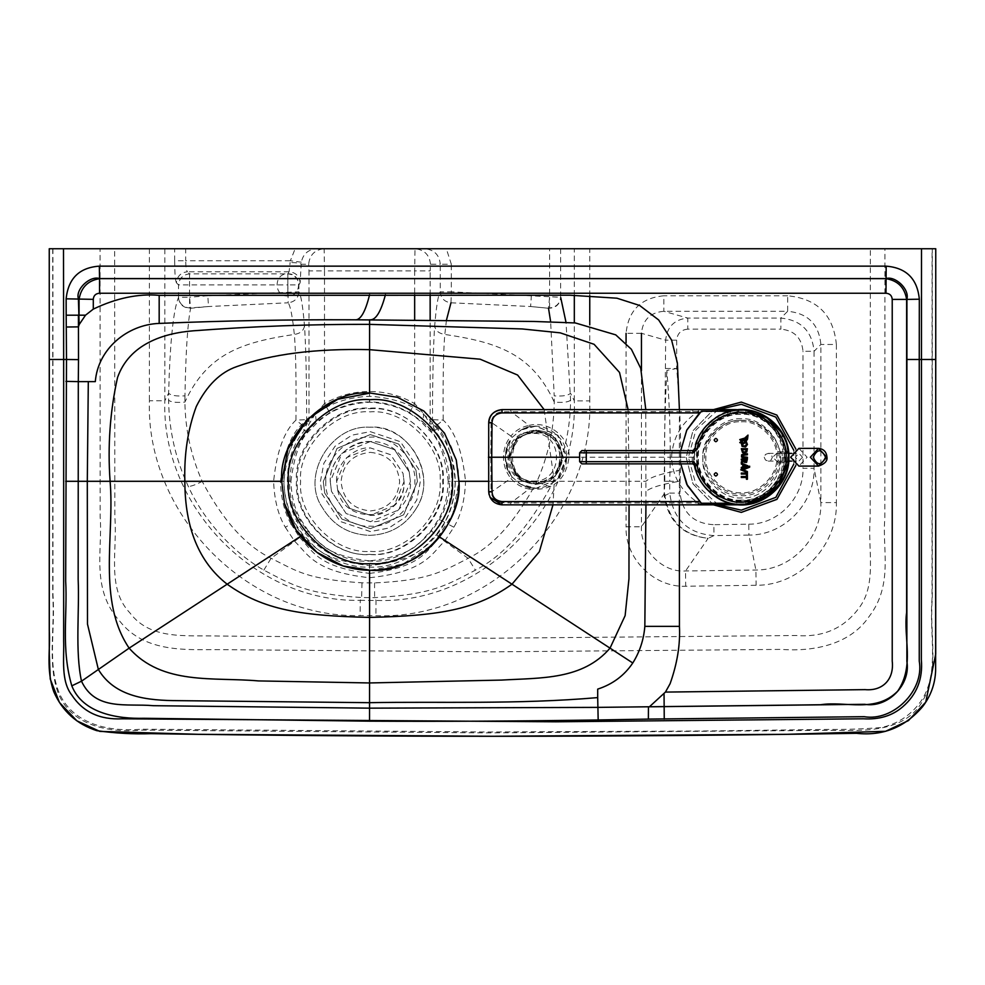 <?xml version="1.0" encoding="UTF-8"?>
<svg xmlns="http://www.w3.org/2000/svg" width="985" height="985" viewBox="0 0 985 985"><rect width="100%" height="100%" fill="white"/><g stroke="black" fill="none" stroke-linecap="round" stroke-linejoin="round"><path stroke-width="0.74" stroke-dasharray="4.92 3.69" d="M430.494 264.251C429.509 254.893 424.35 249.734 415.017 248.737L414.66 270.887L430.149 270.887L430.494 264.251L440.27 264.251C439.347 254.82 434.163 249.648 424.72 248.737L921.492 248.737M316.764 248.737L324.139 248.737C314.806 249.734 309.647 254.893 308.662 264.251L301.188 264.251L301.336 262.207C303.121 253.884 308.268 249.39 316.764 248.737L164.84 248.737L164.84 400.772L149.4 400.772C145.632 512.619 245.487 617.977 360.141 615.6L375.925 615.723C491.687 619.885 593.672 513.801 589.756 400.87L574.317 400.87L574.317 322.858M301.336 262.207L290.378 260.742L295.143 248.737M446.451 320.162L444.814 334.444C442.585 359.808 443.127 407.679 443.188 420.102L437.537 424.658L437.229 428.573L432.353 423.759L434.68 430.568L432.563 430.962L422.848 421.986L409.415 412.666C397.078 405.598 383.805 402.015 369.584 401.942C355.351 402.003 342.078 405.586 329.741 412.666L324.496 403.628L315.409 413.762L316.308 421.986L306.594 430.962L304.476 430.568L306.803 423.759L306.667 419.647L295.968 420.102C296.029 407.704 296.571 359.833 294.343 334.444C292.496 316.69 290.44 306.138 288.186 302.789C294.675 301.939 298.246 298.295 298.886 291.843L298.886 284.911C298.159 278.287 294.466 274.606 287.829 273.879L287.829 284.911L298.886 284.911L300.142 282.806L301.188 264.251C300.277 263.217 296.596 262.638 290.132 262.49L290.378 260.742L185.685 260.742L185.685 248.737M347.176 248.737L391.981 248.737L324.139 248.737L324.496 270.887L309.007 270.887L308.662 264.251M52.931 248.737L52.981 595.211C55.455 629.255 47.071 664.776 59.58 693.883C73.69 724.32 108.953 732.101 141.569 729.183L487.624 731.99L702.637 731.005L829.407 729.417C846.497 729.602 863.919 728.962 881.661 727.496C898.788 723.544 912.282 714.211 922.12 699.485C939.591 671.314 929.126 634.205 932.019 598.917L932.069 248.737M63.508 248.737L100.064 248.737L100.162 516.99C102.908 549.261 90.337 589.141 120.059 621.523C145.287 653.461 188.197 649.398 218.424 649.644L491.367 651.848L781.339 649.398C810.372 651.627 849.156 646.209 869.164 616.438C893.604 584.585 882.08 549.064 884.825 518.763L884.936 248.737M100.064 248.737L114.666 248.737L114.839 516.965C117.572 550.886 106.405 588.217 129.934 612.929C150.471 640.213 185.512 635.091 218.645 636.039L491.367 638.231L796.077 635.51C822.758 637.554 843.579 628.578 858.551 608.582C877.327 584.794 867.637 550.036 870.161 518.738L870.334 248.737M114.666 248.737L164.84 248.737M300.142 282.806C299.465 276.132 295.783 272.451 289.085 271.774L187.458 271.774L189.563 273.879L189.563 297.285L190.634 308.256C187.667 322.649 185.771 351.842 184.946 395.835C176.364 396.401 170.922 395.514 168.62 393.187L164.84 400.772C161.22 504.788 253.822 602.66 360.264 600.333L360.141 615.6M285.293 527.209L294.613 541.27L299.686 537.539L291.154 524.143L285.293 527.209C278.238 515.352 274.347 500.097 273.608 481.406C276.736 451.376 284.185 430.938 295.968 420.102L301.619 424.658L306.667 419.647C306.667 407.273 306.507 354.772 304.476 325.727C302.826 306.089 300.967 294.798 298.886 291.843L207.798 295.734L208.525 306.52L189.563 307.973C182.976 307.221 179.295 303.663 178.531 297.285L178.42 297.605C173.286 310.349 170.023 342.214 168.62 393.187L168.583 400.181C169.1 430.704 175.662 459.441 188.295 486.368C206.702 527.098 240.82 557.35 263.832 570.118C291.917 584.684 305.498 593.832 361.667 597.55L360.264 600.333L376.024 600.456C483.5 604.445 578.06 505.896 574.317 400.87L570.537 393.224C568.234 395.551 562.792 396.426 554.21 395.871L550.664 321.849M641.457 370.705L641.457 526.79C639.807 549.137 662.105 572.827 685.535 570.968L755.889 570.019C791.657 570.364 821.982 537.404 820.874 502.596L836.376 502.596L836.376 344.479L820.874 344.479L814.066 351.288C812.096 331.132 801.027 320.063 780.871 318.081L687.776 318.081L663.841 311.285L663.841 295.783C640.976 297.913 628.381 310.423 626.066 333.299L641.457 333.299C642.786 319.829 650.248 312.491 663.841 311.285L787.68 311.285L780.871 318.081L780.871 329.15L687.776 329.15L687.776 318.081C674.38 319.399 667.017 326.774 665.675 340.182L641.457 333.299M836.376 344.479C833.482 314.904 817.255 298.664 787.68 295.783L787.68 311.285C807.86 313.23 818.917 324.299 820.874 344.479L820.874 502.596L814.066 468.318L814.066 351.288L802.997 351.288C801.692 337.843 794.316 330.467 780.871 329.15M687.776 329.15C681.029 329.803 677.335 333.472 676.67 340.182L665.675 340.182L664.124 493.965L641.457 526.79L626.066 526.79C624.884 558.199 653.695 587.663 685.708 586.235L756.123 585.287C800.239 585.644 837.681 545.222 836.376 502.596M676.67 340.182L676.67 368.488L665.675 368.488L666.857 370.446C664.74 410.745 664.075 447.683 664.838 481.283L664.198 495.96C668.298 521.447 682.937 535.581 708.129 538.339L685.535 570.968L685.708 586.235M548.522 308.256L530.632 306.52L548.522 308.256C555.7 308.059 559.775 304.513 560.736 297.605L560.625 297.285C559.862 303.663 556.18 307.221 549.593 307.973L548.46 307.936L549.593 297.285L549.593 248.737M560.625 248.737L560.625 297.285L451.327 291.843L450.97 302.789C444.481 301.939 440.911 298.295 440.27 291.843L440.27 264.251L451.327 264.251L446.34 248.737M450.97 302.789L530.632 306.52L531.358 295.734M184.946 395.835L184.897 402.077C185.278 429.682 191.053 456.141 202.221 481.419C222.672 520.166 245.634 545.788 271.109 558.298C297.741 571.46 306.2 579.155 361.975 582.824L374.546 582.911C428.093 580.448 441.859 571.866 468.109 558.347C493.46 545.936 516.411 520.302 536.96 481.419L465.548 481.406C462.433 451.401 454.984 430.974 443.188 420.102L432.489 419.647L432.353 423.759L430.149 424.055L423.747 413.762L414.66 403.628L414.66 319.916M263.832 570.118L271.109 558.298L294.613 541.27C307.726 553.57 313.279 571.596 369.572 577.739C425.963 571.632 431.578 553.361 444.543 541.27L453.863 527.209C460.968 515.167 464.858 499.912 465.548 481.406L458.702 481.456C458.099 459.81 451.044 440.874 437.537 424.658L432.489 419.647C432.489 407.224 432.649 354.748 434.68 325.727C436.33 306.064 438.202 294.774 440.27 291.843L451.327 291.843L451.327 264.251M291.154 524.143C284.616 512.816 281.045 498.582 280.454 481.456C283.557 453.814 290.612 434.877 301.619 424.658L301.927 428.573L304.476 430.568C280.22 457.803 282.067 510.956 308.17 536.456C324.779 554.235 345.242 563.371 369.584 563.839C395.945 563.297 417.64 552.696 434.68 532.035C457.766 505.564 457.335 456.375 434.68 430.568L437.229 428.573C458.247 458.357 460.783 489.644 444.851 522.419C432.28 548.399 396.783 568.911 369.584 567.064C341.635 568.813 306.224 547.66 294.306 522.419C278.373 489.644 280.91 458.357 301.927 428.573L306.803 423.759L309.007 424.055L309.007 270.887M329.741 412.666L316.308 421.986C299.218 437.845 290.403 457.619 289.861 481.296C286.352 521.213 330.615 564.627 369.584 561.019C408.541 564.627 452.804 521.213 449.295 481.296C448.754 457.619 439.938 437.845 422.848 421.986L423.747 413.762M409.415 412.666L414.66 403.628C400.698 395.613 385.677 391.574 369.584 391.488C353.48 391.574 338.458 395.613 324.496 403.628L324.496 270.887L414.66 270.887L414.66 294.761M315.409 413.762L309.007 424.055L306.594 430.962M176.426 282.806C175.342 280.688 174.751 273.337 174.653 260.742L185.685 260.742C185.783 267.034 186.374 270.715 187.458 271.774C180.834 272.513 177.165 276.194 176.426 282.806L178.531 284.911C179.27 278.299 182.939 274.618 189.563 273.879L287.829 273.879L289.085 271.774L290.132 262.49M361.975 582.824L361.667 597.55L374.62 597.649C432.71 594.571 446.894 584.905 475.398 570.167C502.744 556.34 527.911 528.403 550.898 486.356C563.814 458 570.377 429.275 570.574 400.181L566.018 322.354M550.898 486.356C548.374 486.528 543.732 484.879 536.96 481.419C548.116 456.178 553.878 429.731 554.26 402.077L554.21 395.871M664.838 493.977L664.887 495.48C668.913 521.016 683.331 535.298 708.129 538.339L714.002 535.594L713.854 524.685L748.76 524.192L748.92 535.101C784.959 535.347 815.149 502.399 814.066 468.318L802.997 468.318L802.997 351.288M680.056 481.283C681.46 446.254 680.327 408.664 676.67 368.488L666.857 370.446C669.972 408.603 670.933 445.552 669.726 481.296L680.056 481.283L680.069 493.103C682.494 513.111 693.76 523.626 713.854 524.685M664.198 495.96L669.726 493.116C673.124 519.489 687.887 533.648 714.002 535.594L748.92 535.101L755.889 570.019L756.123 585.287M664.136 481.283L669.726 481.296L669.726 493.116L680.069 493.103M178.42 297.605C179.381 304.513 183.456 308.059 190.634 308.256L208.525 306.52L288.186 302.789L287.829 284.911C287.829 299.194 287.829 299.194 287.829 284.911C287.829 299.194 287.829 299.194 287.829 284.911C287.829 270.629 287.829 270.629 287.829 284.911C287.829 270.629 287.829 270.629 287.829 284.911L178.531 284.911L178.531 297.285L189.563 297.285L189.563 307.973M645.938 504.849L645.791 409.612M679.391 504.849L679.391 481.296C661.6 484.238 650.445 487.624 645.926 491.453M628.11 409.612L629.058 481.296L645.914 481.296C650.445 477.159 661.6 473.514 679.391 470.374L679.404 409.612M679.391 470.374L679.391 481.296M439.569 536.96L436.269 534.806C425.224 544.311 420.841 559.96 369.584 565.636C315.385 558.951 314.781 544.262 302.887 534.806L294.38 522.333C288.026 511.806 284.493 498.127 283.803 481.296C287.164 452.041 294.084 433.24 304.562 424.88C311.075 418.317 327.291 398.26 369.584 396.253C415.83 399.393 427.822 419.056 434.841 425.163C445.023 433.104 451.856 451.819 455.353 481.296C454.664 498.127 451.13 511.806 444.777 522.333L436.269 534.806L430.999 530.706C420.94 539.571 417.886 555.183 369.584 560.884L369.584 570.253M417.024 507.213C406.3 525.19 390.491 534.572 369.584 535.372C348.665 534.572 332.856 525.19 322.132 507.213C300.622 475.817 330.948 424.646 369.584 427.231C407.445 423.402 437.808 474.561 417.024 507.213C437.5 473.465 409.021 425.446 369.584 427.231C330.948 424.646 300.622 475.817 322.132 507.213C332.856 525.19 348.665 534.572 369.584 535.372C390.491 534.572 406.3 525.19 417.024 507.213M780.428 459.145C782.164 478.328 760.839 499.641 741.668 497.905C722.485 499.641 701.172 478.328 702.908 459.145C701.172 439.975 722.485 418.662 741.668 420.386C760.839 418.662 782.164 439.975 780.428 459.145C782.164 439.975 760.839 418.662 741.668 420.386C722.485 418.662 701.172 439.975 702.908 459.145C701.172 478.328 722.485 499.641 741.668 497.905C760.839 499.641 782.164 478.328 780.428 459.145M337.633 489.816L336.636 481.665C335.109 464.982 353.64 446.427 370.323 447.916L390.688 454.738L403.062 473.428L404.072 481.616L403.05 473.379L404.059 481.566L394.209 505.428L370.372 515.327L350.007 508.494L337.633 489.816L336.624 481.628L346.474 457.766L370.311 447.879L390.676 454.701L403.05 473.379M337.646 489.865L350.02 508.543L370.385 515.364C387.068 516.854 405.598 498.299 404.072 481.616C406.251 520.031 344.922 527.64 337.646 489.865M370.311 441.526L394.505 449.64L409.206 471.84L410.413 481.566L398.703 509.91L370.372 521.668L346.178 513.567L331.477 491.367L330.271 481.628L341.98 453.285L370.311 441.526M331.477 491.367L330.283 481.677C328.793 442.277 391.87 419.942 409.218 471.877L410.425 481.616C412.235 501.439 390.208 523.491 370.385 521.718L346.191 513.616L331.489 491.416L330.283 481.677C328.473 461.854 350.5 439.802 370.323 441.575L394.517 449.689L409.206 471.84M456.289 460.057L458.284 470.744L458.948 481.579L452.755 514.195L433.055 544.249L403.037 563.999L370.422 570.253L343.26 566.006L316.924 552.326L296.19 530.127L284.431 503.249M370.409 551.378C404.921 554.481 443.25 516.091 440.098 481.579C443.201 447.067 404.798 408.738 370.298 411.878C335.787 408.787 297.458 447.178 300.597 481.69C297.507 516.202 335.897 554.53 370.409 551.378M370.311 434.57L398.716 444.087L415.978 470.153L417.394 481.579L403.641 514.86L370.385 528.662L341.967 519.12L324.718 493.066L323.302 481.64L337.055 448.36L370.311 434.557L398.716 444.075L415.965 470.128L417.381 481.566L403.628 514.835L370.385 528.649L341.98 519.144L324.718 493.079L323.302 481.653L337.055 448.372L370.311 434.57M370.298 431.639L400.476 441.748L418.797 469.426L420.3 481.554L416.815 499.949L405.697 516.903L388.767 528.034L370.385 531.555L340.207 521.447L321.886 493.768L320.384 481.64L323.88 463.245L334.986 446.303L351.916 435.161L370.298 431.639M370.385 531.58L340.219 521.471L321.886 493.793L320.384 481.653L323.88 463.258L334.986 446.316L351.916 435.173L370.311 431.652L400.476 441.76L418.797 469.439L420.312 481.579L416.815 499.974L405.697 516.916L388.767 528.058L370.385 531.58M370.298 408.726C406.362 405.438 446.488 445.503 443.262 481.579C446.55 517.642 406.485 557.769 370.409 554.543C334.334 557.83 294.207 517.765 297.445 481.69C294.146 445.614 334.223 405.488 370.298 408.726M764.225 457.237L765.431 459.995L768.275 461.115L771.206 459.909L772.326 457.237L771.206 454.565L768.337 453.359L765.431 454.467L764.225 457.237M802.504 457.237L798.909 461.103L795.301 457.237L798.897 453.359L802.504 457.237M798.897 448.372L807.134 457.237L798.897 466.09M536.296 430.802C502.547 429.349 502.547 485.112 536.296 483.66C570.056 485.112 570.056 429.349 536.296 430.802L523.601 432.92C502.793 440.627 502.793 473.834 523.601 481.542L535.027 483.66L544.176 481.542C564.996 473.834 564.996 440.627 544.176 432.92L535.027 430.802M536.296 482.096C504.554 483.463 504.554 430.999 536.296 432.366C568.049 430.999 568.049 483.463 536.296 482.096M536.296 483.66L535.027 483.66M545.136 481.542L524.562 481.542M523.601 481.542L544.176 481.542M533.685 481.037C564.085 482.342 564.085 432.119 533.685 433.425C503.273 432.119 503.273 482.342 533.685 481.037M523.601 432.92L544.176 432.92M545.136 432.92L524.562 432.92M741.311 501.525C717.56 503.261 694.881 477.368 697.023 457.237C694.881 437.094 717.56 411.213 741.311 412.937C765.074 411.213 787.754 437.094 785.611 457.237C787.754 477.368 765.074 503.261 741.311 501.525M741.311 418.81C722.3 417.086 701.172 438.226 702.884 457.237C701.172 476.248 722.3 497.376 741.311 495.664C760.321 497.376 781.462 476.248 779.738 457.237C781.462 438.226 760.321 417.086 741.311 418.81M741.311 420.496C759.484 418.859 779.689 439.064 778.051 457.237C779.689 475.41 759.484 495.615 741.311 493.965C723.138 495.615 702.933 475.41 704.583 457.237C702.933 439.064 723.138 418.859 741.311 420.496M741.311 421.802C758.844 420.213 778.335 439.704 776.746 457.237C778.335 474.77 758.844 494.261 741.311 492.672C723.778 494.261 704.287 474.77 705.876 457.237C704.287 439.704 723.778 420.213 741.311 421.802M512.114 477.06L507.866 470.177C506.955 469.907 506.031 465.585 505.059 457.237C506.13 448.483 507.066 444.173 507.866 444.297L512.114 437.414L520.782 430.174C539.718 418.022 567.766 434.804 566.461 457.237C567.766 479.658 539.718 496.452 520.782 484.288L512.114 477.06L510.895 478.439C506.019 472.246 503.557 465.179 503.483 457.237C503.544 449.283 506.019 442.228 510.895 436.035L491.109 422.257C492.266 416.076 495.812 412.592 501.771 411.829L698.353 411.545L741.2 409.612L693.083 412.543L692.689 409.723L741.2 409.612L698.353 409.612L698.353 411.545C681.718 422.109 672.78 437.34 671.548 457.237C672.25 476.248 681.177 491.478 698.353 502.929L698.353 504.849L501.993 504.849L501.771 502.645L510.809 502.929L529.08 489.065C552.573 491.133 565.895 480.52 569.034 457.237C570.315 438.657 549.741 420.139 529.08 425.409L510.809 411.545L510.809 409.612L698.353 409.612M692.775 409.612L739.772 409.612L692.689 409.723M563.395 457.237L555.528 438.054L536.529 430.1L517.531 438.054L509.664 457.237L517.531 476.42L536.529 484.361L555.528 476.42L563.395 457.237M508.888 457.237L516.768 438.054L535.766 430.1L554.764 438.054L562.632 457.237L554.764 476.42L535.766 484.361L516.768 476.42L508.888 457.237C510.599 473.6 519.563 482.638 535.766 484.361C551.969 482.638 560.921 473.6 562.632 457.237C560.921 440.874 551.969 431.824 535.766 430.1C519.563 431.824 510.599 440.874 508.888 457.237M512.114 437.414L510.895 436.035C515.635 430.396 521.705 426.862 529.08 425.409L529.548 426.924C528.502 426.616 524.722 428.241 518.208 431.787L529.548 426.924L536.246 426.234L558.002 435.296L566.843 457.237L558.002 479.166L536.246 488.24L529.548 487.538L520.806 484.3L535.815 488.24C538.955 488.437 527.135 488.425 521.213 484.534L518.208 482.687C524.722 486.233 528.502 487.846 529.548 487.538L529.08 489.065C521.705 487.612 515.635 484.066 510.895 478.439L491.109 492.204L488.708 491.675L488.412 457.237L488.708 491.675M535.458 426.234L521.213 429.94C527.135 426.037 538.955 426.037 535.815 426.222L557.498 435.308L566.461 457.237L557.498 479.153L536.209 488.24M509.516 441.132L507.878 444.284L505.133 457.237L503.483 457.237M507.866 444.297L505.059 457.237L507.878 470.177L505.12 457.237L510.993 438.891M507.878 470.177L509.516 473.342M680.401 457.237L680.77 450.588L680.77 463.873L680.401 457.237L579.636 457.237M729.7 410.45L741.311 409.612C717.757 407.482 691.568 433.671 693.699 457.237C691.568 480.791 717.757 506.979 741.311 504.849L740.794 504.849M740.794 409.612L736.46 409.612L740.794 409.612M501.993 409.612L510.809 409.612L501.993 409.612L501.771 411.829M741.311 409.612L758.844 412.961L774.986 423.562L785.587 439.704L788.936 457.237L788.689 462.027M740.966 504.849L732.865 504.098L741.299 504.849L734.576 504.886M488.412 457.237L488.708 422.787L491.109 422.257L488.732 422.048L488.412 457.237L490.776 457.237L491.084 491.65M501.771 502.645C495.812 501.87 492.266 498.398 491.109 492.204L488.732 492.426M489.04 494.495L490.037 497.351M734.453 504.763L698.353 502.929L510.809 502.929L510.809 504.849M737.802 504.849L740.215 504.849M731.584 410.622L704.632 426.862L693.699 457.237C692.393 482.158 717.142 506.265 741.299 504.849L737.334 504.689M738.787 409.686L737.47 409.772M699.535 412.912L701.394 411.238M728.358 503.433L729.7 503.606M730.735 410.302L729.86 410.856M785.057 457.237C787.015 478.882 762.956 502.929 741.311 500.971C719.666 502.929 695.619 478.882 697.565 457.237C695.619 435.592 719.666 411.533 741.311 413.491C762.956 411.533 787.015 435.592 785.057 457.237M782.287 457.237L782.065 461.534L778.458 462.778L772.72 457.237L778.458 451.696L782.065 452.928L782.287 457.237M788.763 461.165L788.763 453.297M752.429 503.532L741.311 504.849L729.971 503.483M784.503 457.237C786.436 435.863 762.686 412.112 741.311 414.045C719.949 412.112 696.198 435.863 698.119 457.237C696.198 478.599 719.949 502.35 741.311 500.429C762.686 502.35 786.436 478.599 784.503 457.237M739.021 409.674L737.248 409.785M730.02 411.545L733.406 410.4M741.286 409.6L735.844 409.735M713.522 504.862L692.984 483.795L686.163 457.237L692.972 430.691L713.497 409.612L692.886 430.851L686.163 457.594L693.071 483.955L713.522 504.862M795.843 449.012L795.843 465.462L795.843 449.012M741.311 500.097C720.109 502.005 696.543 478.439 698.451 457.237C696.543 436.035 720.109 412.456 741.311 414.377C762.513 412.456 786.092 436.035 784.171 457.237C786.092 478.439 762.513 502.005 741.311 500.097M695.016 448.778L694.437 453.002L692.233 452.804L693.206 450.564L581.852 450.588L579.636 452.804L579.636 461.669L581.852 463.873L692.837 463.873L692.233 461.669L694.437 461.46L695.016 465.696L692.837 463.873L695.016 465.696L694.253 457.237L695.053 466.09M746.433 476.506L741.323 476.506L741.323 477.491L746.433 477.491L746.433 479.252L747.393 479.252L747.393 474.733L746.433 474.733L746.433 476.506M747.393 474.044L747.393 473.083L741.323 473.083L741.323 474.044L747.393 474.044M747.393 472.566L747.393 471.532L743.256 469.808L749.634 467.198L749.634 466.176M743.774 465.117L745.362 465.794L743.774 466.422L743.774 465.117M747.923 465.831L741.323 463.024L741.323 464.058L742.776 464.686L742.776 466.828L741.311 467.432M744.598 460.758L744.598 460.02L746.433 460.02L745.941 461.645L744.598 460.758M741.323 459.047L741.323 460.02L743.601 460.02L741.323 461.866L741.323 462.999L743.687 461.411L744.352 462.359L746.556 462.445L747.393 461.14L747.393 459.035L741.323 459.047M744.032 457.237L742.468 456.646L742.419 455.415L747.393 454.787L747.393 453.777L743.7 453.777L741.606 454.836L741.52 457.028L743.441 458.21L747.393 458.21L747.393 457.237L744.032 457.237M743.626 452.004L742.271 449.702L746.445 449.702L745.559 451.77L743.626 452.004M747.393 448.717L741.323 448.717L741.348 450.182L742.505 452.534L745.99 452.694L747.393 448.717M743.195 439.482L742.074 440.504L741.52 440L743.195 439.482M746.285 441.686L746.125 445.282L743.872 446.23L742.259 444.752L742.776 442.647L741.545 442.228L746.839 437.365L743.232 443.976L745.116 442.745L747.529 439.175L748.009 435.087L744.722 438.103L739.76 439.581L741.373 441.132L739.772 442.61L741.323 443.115L742.087 446.439L745.583 447.005L747.443 444.481L746.285 441.686M715.849 438.411C713.706 439.519 713.706 440.627 715.849 441.736C717.979 440.627 717.979 439.519 715.849 438.411M715.849 472.738C713.706 473.847 713.706 474.955 715.849 476.063C717.979 474.955 717.979 473.847 715.849 472.738M695.053 448.372L694.253 457.237L695.188 447.904M780.809 482.847L788.382 457.237L788.246 460.672M695.669 468.725L712.918 494.765L741.311 504.295M781.179 432.193L788.382 457.237L788.246 453.789M745.743 504.086L745.743 501.87C761.073 498.964 772.302 490.037 779.418 475.102C784.663 463.184 784.663 451.278 779.418 439.372C772.302 424.424 761.073 415.51 745.743 412.604L745.743 410.376L741.311 410.166L712.918 419.696L695.669 445.749M745.743 412.604C720.355 409.317 695.693 431.639 696.469 457.237C695.693 482.822 720.355 505.157 745.743 501.87M49.275 248.737L49.287 359.488M935.713 359.488L935.725 248.737M52.71 248.737L52.71 595.211C55.086 629.513 47.095 664.259 58.571 694.154C72.262 726.068 109.618 733.099 141.557 730.131L487.624 732.902L829.419 730.353C862.909 730.735 905.535 733.345 923.179 699.966C939.813 670.625 929.36 634.512 932.29 598.917L932.29 248.737M149.4 248.737L149.4 400.772M589.756 400.87L589.756 324.915M589.756 295.672L589.756 248.737M626.066 342.977L626.066 526.79M787.68 295.783L663.841 295.783M574.317 295.254L574.317 248.737M374.546 582.911L374.62 597.649L376.024 600.456L375.925 615.723M549.593 307.973L549.593 297.285M432.563 430.962L430.149 424.055L430.149 320.026M430.149 294.774L430.149 270.887M570.574 400.181C568.197 402.212 562.755 402.84 554.26 402.077C532.023 353.874 497.585 342.251 444.814 334.444C438.744 333.496 435.37 330.591 434.68 325.727M304.476 325.727C303.786 330.591 300.413 333.496 294.343 334.444C241.584 342.251 207.133 353.874 184.897 402.077C176.401 402.84 170.971 402.212 168.583 400.181M174.653 260.742L174.653 248.737M280.454 481.456L202.221 481.419C195.449 484.891 190.807 486.528 188.295 486.368M299.686 537.539C311.888 549.248 316.111 567.126 369.584 573.381L369.498 597.624M369.584 573.381C423.131 567.163 427.404 549.051 439.47 537.539L468.109 558.347L475.398 570.167M748.76 524.192C778.446 524.463 803.858 497.29 802.997 468.318M458.702 481.456C458.111 498.582 454.541 512.803 448.003 524.143L439.47 537.539M453.863 527.209L448.003 524.143M369.584 554.37C405.734 557.645 445.922 517.457 442.659 481.296C445.922 445.146 405.734 404.946 369.584 408.221C333.423 404.946 293.234 445.146 296.497 481.296C293.234 517.457 333.423 557.645 369.584 554.37M207.798 295.734L189.563 297.285M544.139 409.612L554.309 481.296L629.058 481.296L629.058 504.849M488.622 481.296L554.309 481.296L552.979 504.849M369.584 560.884C321.27 555.171 318.217 539.571 308.157 530.706L300.61 536.296M308.157 530.706L300.487 519.046C294.7 509.307 291.511 496.723 290.92 481.32L281.759 481.296M300.487 519.046L294.38 522.333M290.92 481.32C294.306 454.664 300.794 437.512 310.373 429.854C316.345 423.932 330.234 404.33 369.584 402.212L369.584 393.052M458.948 481.296L448.237 481.32C447.646 496.723 444.457 509.307 438.67 519.046L430.999 530.706M444.777 522.333L438.67 519.046M448.237 481.32C444.851 454.651 438.362 437.5 428.77 429.854C422.774 423.895 408.898 404.33 369.584 402.212M370.335 452.349C388.004 454.208 397.768 463.96 399.651 481.628C397.792 499.284 388.041 509.06 370.372 510.944C352.716 509.085 342.94 499.333 341.056 481.665C342.915 463.997 352.667 454.233 370.335 452.349M325.85 481.69C323.843 459.675 348.296 435.173 370.323 437.155C392.338 435.148 416.827 459.601 414.857 481.616C416.864 503.63 392.412 528.12 370.385 526.15C348.37 528.157 323.88 503.704 325.85 481.69M569.034 457.237L566.843 457.237M529.548 426.924L536.246 426.234M491.084 422.824L490.776 457.237M671.548 457.237L693.699 457.237M718.188 409.612L695.927 429.989L688.38 457.237L695.939 484.509L718.25 504.874M793.787 464.181L793.787 450.293M579.636 452.804L586.272 452.804L586.272 461.669L692.233 461.669L692.233 452.804L586.272 452.804L586.272 450.588M586.272 463.873L586.272 461.669L579.636 461.669M287.829 295.993C273.534 296.67 273.534 273.153 287.829 273.842C302.112 273.153 302.112 296.67 287.829 295.993M768.275 461.115L788.776 461.115M791.497 461.115L798.897 461.115M768.275 453.359L788.776 453.359M791.497 453.359L798.897 453.359M536.529 430.1L535.766 430.1M535.766 484.361L536.529 484.361M511.018 475.62L505.133 457.237M529.548 487.538L536.246 488.24M778.446 462.765L788.603 462.765M778.446 451.696L788.603 451.696M787.532 448.347L787.532 466.127"/><path stroke-width="1.48" d="M415.03 248.737L424.72 248.737M415.017 248.737L391.981 248.737M63.656 359.488L49.262 359.488L49.262 630.535C50.53 650.051 45.839 669.098 53.818 691.815C62.338 711.17 76.67 724.123 96.825 730.673C115.577 733.296 133.566 734.293 150.779 733.653C386.021 737.272 621.264 737.149 856.507 733.308C882.905 736.177 904.932 727.299 922.6 706.664C930.726 696.038 935.073 684.095 935.615 670.834L935.738 359.488L935.713 654.138L925.74 702.17L908.392 720.626L885.601 731.301L787.384 734.305L492.697 736.263L198.01 734.305L99.805 731.399L76.916 720.86L59.457 702.477L50.235 679.01L49.287 654.138L49.287 359.488L63.656 359.488L63.656 641.026C64.271 658.054 60.627 680.844 71.77 695.028C82.962 711.995 99.756 719.924 122.177 718.804L555.909 721.796L863.291 718.791C879.223 719.764 892.324 715.787 902.605 706.885C916.739 694.745 922.982 679.022 921.344 659.716L921.492 248.737L935.75 248.737L49.275 248.737L63.508 248.737L63.656 359.488L66.5 359.488L66.278 327.02L78.455 326.872L78.418 315.188L66.18 315.212L66.143 298.824C68.236 278.459 79.305 267.563 99.337 266.147L886.18 266.147C906.323 267.797 917.38 278.817 919.325 299.206L919.251 359.488L935.713 359.488L935.713 654.138L925.74 702.17L908.392 720.626L885.601 731.301L787.384 734.305L492.697 736.263L198.01 734.305L99.805 731.399L76.916 720.86L59.457 702.477L50.235 679.01L49.287 654.138L49.25 248.737M598.166 719.961C519.218 721.155 443.004 721.549 369.535 721.168L143.761 718.287C118.853 718.951 82.949 714.002 71.806 685.843C60.898 648.561 67.596 614.381 65.675 581.052L66.5 359.488L78.517 359.623L78.455 326.872L79.157 324.582L78.406 298.8C75.291 289.134 90.189 275.406 99.423 278.558L886.081 278.558C895.02 275.714 909.66 288.864 906.914 299.181L906.877 661.428C911.026 685.031 887.374 708.289 864.707 704.3L648.438 706.811L648.364 719.099L598.166 719.961L597.698 697.602C517.199 704.583 439.298 701.369 369.584 702.687L178.383 700.655C147.688 700.569 114.999 697.257 98.365 669.492L87.493 624.121L87.296 481.296L88.305 381.626L95.311 381.626C97.909 348.801 127.471 324.558 159.176 323.412L159.176 295.352C138.269 293.505 116.316 298.098 93.292 309.118L93.292 299.341L66.143 298.824M79.157 324.582L85.51 315.188L79.059 315.188L79.059 299.341C81.053 287.46 87.874 280.577 99.547 278.669L99.337 266.147M93.292 299.341C93.612 295.549 95.705 293.518 99.547 293.234L885.983 293.234L886.18 266.147M99.547 293.234L99.547 278.669L885.983 278.669C897.791 280.59 904.673 287.509 906.631 299.403L919.325 299.206M550.664 321.849L548.522 308.256M450.97 302.789L446.451 320.162M885.983 293.234C889.824 293.542 891.905 295.599 892.225 299.403L906.631 299.403L906.631 612.362C903.22 637.554 914.831 665.811 897.717 691.138C875.616 713.472 845.315 700.766 820.64 704.743L597.698 707.378L369.584 708.153L153.352 705.691C126.72 703.29 95.52 711.133 81.496 681.201C74.983 650.974 79.551 611.66 78.16 579.463L78.295 381.626L65.909 381.38M78.517 359.623L78.295 381.626L88.305 381.626M93.292 309.118L85.51 315.188M892.225 299.403L892.225 661.046C894.306 679.342 882.683 691.248 865.039 689.635L665.429 692.086L649.878 706.368M665.429 692.086L670.096 683.713C677.261 663.508 680.364 644.387 679.428 626.361L644.843 626.361C643.747 639.721 639.721 651.922 632.776 662.991C624.281 675.587 612.596 684.292 597.698 689.118L597.698 697.602M632.776 662.991L610.023 648.142C582.726 679.982 541.171 677.754 501.587 680.081L369.584 682.95L258.415 680.918C213.61 676.917 162.476 685.622 129.133 648.142C97.084 600.616 114.752 535.163 110.098 481.296L65.712 481.296M645.791 409.612L640.742 368.353L631.385 349.281L615.748 334.863L575.314 322.945L533.71 321.455L354.834 319.793C289.504 319.522 224.284 320.716 159.176 323.412M679.404 409.612L677.397 363.034L671.598 340.084L658.657 319.953L639.597 305.461L616.918 298.196L570.032 295.217L159.176 295.352M644.843 626.361L645.938 504.849M679.428 626.361L679.391 504.849M369.584 319.78C375.519 320.568 380.813 312.22 385.43 294.737C380.813 312.22 375.519 320.568 369.584 319.78L369.584 324.361L522.173 328.941L560.219 332.844L594.078 344.294L619.516 372.428L628.11 409.612M284.431 503.249C288.346 518.824 296.14 532.528 307.788 544.385C317.65 554.112 328.99 561.154 341.783 565.525C360.904 571.866 380.001 571.854 399.097 565.464C434.545 554.395 460.143 516.448 458.961 481.579L456.289 460.057L458.961 481.579C462.95 525.411 414.266 574.181 370.422 570.253L343.26 566.006L316.924 552.326L296.19 530.127L284.431 503.249L281.759 481.727C277.758 437.894 326.454 389.124 370.286 393.052L397.447 397.3L423.784 410.979L444.518 433.178L456.289 460.057L444.518 433.178L423.784 410.979L397.447 397.3L370.286 393.052L337.683 399.294L307.652 419.056L287.952 449.098L281.759 481.714L284.431 503.237M798.897 466.09L790.672 457.237L798.897 448.372L818.56 448.372L826.797 457.237L818.56 466.09L810.335 457.237L818.56 448.372C823.731 448.988 826.526 451.93 826.957 457.237C827.572 460.955 824.777 463.91 818.56 466.09L798.897 466.09M488.708 422.787L492.032 422.787C492.352 417.037 495.677 413.737 501.993 412.912L501.993 409.612C494.039 410.437 489.619 414.833 488.708 422.787L488.708 491.675C489.619 499.641 494.039 504.024 501.993 504.849L741.311 504.849L725.686 503.237L701.394 503.237L686.705 484.214L680.77 463.873L687.419 485.617L701.394 503.237M490.037 497.351L501.993 504.849L501.993 501.562C495.677 500.725 492.352 497.437 492.032 491.675L488.708 491.675L489.04 494.495M492.032 491.675L491.737 457.237L488.412 457.237M501.993 412.912L699.535 412.912L686.828 430.014L680.77 450.588L686.705 430.26L701.394 411.238L725.686 411.238L730.735 410.302M492.032 422.787L491.737 457.237L579.636 457.237M740.203 409.625L738.787 409.686M501.993 409.612L736.46 409.612L501.993 409.612C493.682 410.991 489.262 415.141 488.732 422.048L488.732 422.048M733.406 410.4L739.021 409.674M501.993 504.849L737.802 504.849M698.353 504.332L737.666 504.825M737.47 409.772L731.584 410.622M725.686 503.237L728.358 503.433M729.7 503.606L732.865 504.098C760.814 510.107 789.822 485.876 788.874 457.299C789.822 428.734 760.826 404.49 732.877 410.486L725.686 411.238M788.936 457.237C788.517 465.24 788.517 465.24 788.936 457.237C788.505 449.185 788.505 449.185 788.936 457.237M788.702 461.916L788.763 461.165M788.763 453.297L788.702 452.558M740.203 504.862L728.075 503.938L728.777 503.187L728.075 503.938M788.689 462.014L777.387 488.314L752.429 503.532M737.248 409.785L732.852 410.376C760.888 404.367 789.859 428.623 788.936 457.225C789.871 485.839 760.888 510.095 732.865 504.098M737.334 504.689L728.777 503.187M735.844 409.735L729.651 410.277L730.119 411.976M741.311 512.385L713.522 504.862L741.311 512.385L776.845 499.407L795.843 465.462L776.968 499.309L741.311 512.385M713.497 409.612L741.311 402.089L776.845 415.067L795.843 449.012L776.87 415.079L741.311 402.089L713.497 409.612M692.837 450.588L695.016 448.778L692.837 450.588L586.272 450.588L586.272 452.804L692.837 452.804L692.837 450.588L695.016 448.791C697.417 428.179 720.552 408.861 741.237 410.166C764.557 408.024 790.487 433.942 788.382 457.237C790.475 480.495 764.655 506.364 741.385 504.295C720.663 505.687 697.405 486.331 695.016 465.696L695.669 468.725M741.323 476.506L746.433 476.506L746.433 474.733L747.393 474.733L747.393 479.252L746.433 479.252L746.433 477.491L741.323 477.491L741.323 476.506M747.393 473.083L747.393 474.044L741.323 474.044L741.323 473.083L747.393 473.083M747.393 471.532L747.393 472.566L740.745 469.808L749.634 466.176L749.634 467.198L743.256 469.808L747.393 471.532M749.634 466.176L740.745 469.808M740.757 469.808L747.393 472.566M745.362 465.794L743.774 465.117L743.774 466.422L745.362 465.794M741.323 463.024L747.923 465.831L741.311 468.417L741.311 467.432L742.776 466.828L742.776 464.686L741.323 464.058L741.323 461.866L743.601 460.02L741.323 460.02L741.323 459.047L747.393 459.035L746.556 462.445L744.352 462.359L743.687 461.411L741.323 462.999M741.311 467.432L741.311 468.417L747.923 465.831M744.598 460.02L744.82 461.448L745.941 461.645L746.433 460.02L744.598 460.02M742.468 456.646L747.393 457.237L747.393 458.21L743.441 458.21L741.52 457.028L741.606 454.836L743.7 453.777L747.393 453.777L747.393 454.787L742.419 455.415L742.468 456.646M742.296 450.44L743.626 452.004L745.559 451.77L746.445 449.702L742.271 449.702L742.296 450.44M741.323 448.717L747.393 448.717L746.802 451.98L742.505 452.534L741.323 448.717M742.074 440.504L743.195 439.482L741.52 440L742.074 440.504M747.443 444.481L746.285 441.686L746.125 445.282L743.872 446.23L742.259 444.752L742.776 442.647L741.545 442.228L746.839 437.365L743.232 443.976L745.116 442.745L747.529 439.175L748.009 435.087L744.722 438.103L739.76 439.581L741.373 441.132L739.772 442.61L741.323 443.115L742.087 446.439L745.583 447.005L747.443 444.481M715.849 438.411C713.706 439.519 713.706 440.627 715.849 441.736C717.979 440.627 717.979 439.519 715.849 438.411M715.849 476.063C717.979 474.955 717.979 473.847 715.849 472.738C713.706 473.847 713.706 474.955 715.849 476.063M579.636 461.669L581.852 463.873L586.272 463.873L586.272 461.669L579.636 461.669L579.636 452.804L581.852 450.588L586.272 450.588M695.016 465.671L692.837 463.873L586.272 463.873M788.369 457.237C787.483 468.663 787.483 468.663 788.369 457.237C787.483 445.799 787.483 445.799 788.369 457.237M741.311 504.295L745.743 504.086L766.662 496.896L780.809 482.847M781.179 432.193L766.946 417.751L745.743 410.376M695.669 445.749L695.188 447.904M66.278 327.02L66.18 315.212M906.877 359.488L919.251 359.488L919.251 661.058C924.509 690.719 893.075 721.648 864.14 716.686L648.364 719.099M921.344 359.488L935.738 359.488L935.75 248.737M589.756 324.915L589.756 295.672M626.066 333.299L626.066 342.977M574.317 322.858L574.317 295.254M641.457 333.299L641.457 370.705M566.018 322.354L560.736 297.605M430.149 320.026L430.149 294.774M414.66 319.916L414.66 294.761M664.05 694.13L664.247 719.124M629.058 504.849L628.959 578.737L625.13 615.637L610.023 648.142L511.991 584.203C475.878 610.097 437.352 615.871 369.584 617.398L369.535 721.168M369.584 570.253L369.584 617.398C301.804 615.871 263.278 610.097 227.166 584.203L129.133 648.142L81.496 681.201L71.806 685.843M300.61 536.296L227.166 584.203C199.019 562.189 184.909 527.886 184.848 481.296L110.098 481.296C107.55 445.996 110.037 411.385 117.56 377.44C129.404 344.085 163.325 333.164 193.392 330.8C253.601 326.294 312.331 324.151 369.584 324.361L369.584 349.663L480.138 359.193L517.617 375.051L544.139 409.612M354.834 319.793C360.375 320.556 365.3 312.196 369.584 294.724M281.759 481.296L184.848 481.296C184.047 454.257 187.852 429.349 196.274 406.546C206.751 385.566 220.271 372.244 236.843 366.58C271.466 354.046 315.717 348.407 369.584 349.663L369.584 393.052M552.979 504.849L539.349 551.735L511.991 584.203L439.569 536.96M488.622 481.296L458.948 481.296M288.408 481.727C284.702 441.181 329.741 396.068 370.298 399.701C410.844 396.007 455.944 441.046 452.312 481.591C456.006 522.136 410.967 567.249 370.422 563.617C329.877 567.311 284.776 522.272 288.408 481.727M813.216 457.237C817.328 448.667 821.441 448.667 825.553 457.237C821.441 465.806 817.328 465.806 813.216 457.237M699.535 501.562L501.993 501.562M793.787 450.293L775.823 417.098L741.311 404.306L718.188 409.612M718.25 504.874L741.311 510.168L775.823 497.363L793.787 464.181M695.053 448.372L697.195 449.172C699.375 428.266 724.64 409.07 745.362 412.567C766.379 412.85 787.778 436.281 786.165 457.237C787.778 478.193 766.379 501.624 745.362 501.907C724.64 505.404 699.375 486.196 697.195 465.302L692.837 461.669L586.272 461.669L586.272 452.804L579.636 452.804M697.195 465.302L695.053 466.09M692.837 461.669L692.837 463.873M697.195 449.172L692.837 452.804M788.776 461.115L791.497 461.115M788.776 453.359L791.497 453.359M729.971 503.483L728.728 503.163M734.354 410.092L742.37 409.612M787.532 448.347L787.668 449.123M787.668 465.351L787.532 466.127"/></g></svg>
